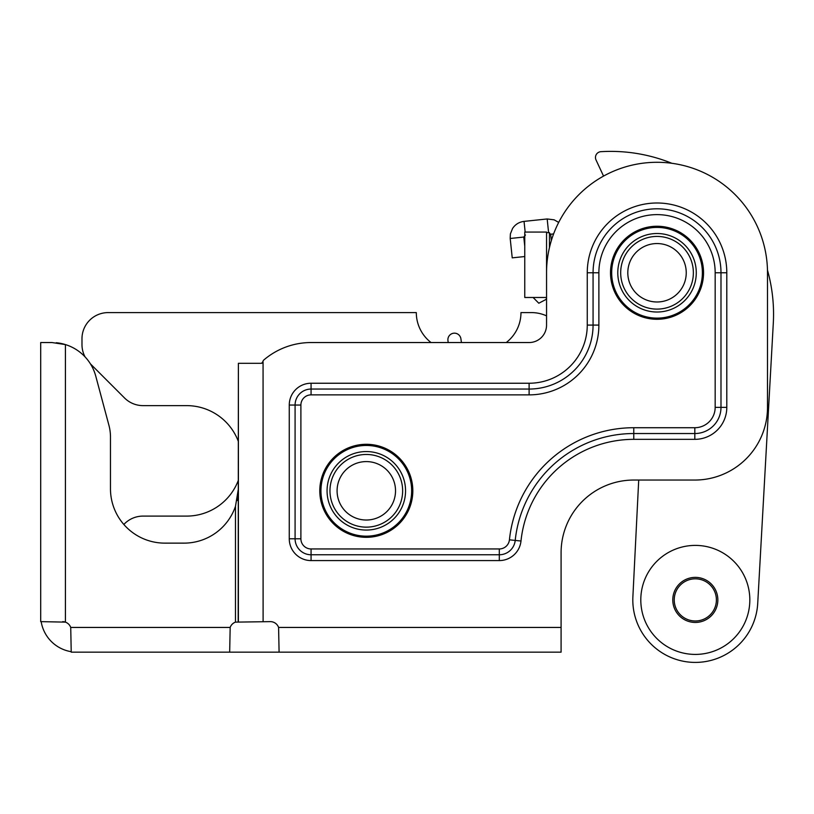 <?xml version="1.0" encoding="UTF-8"?>
<svg xmlns="http://www.w3.org/2000/svg" width="814" height="814" viewBox="0 0 814 814"><rect width="100%" height="100%" fill="white"/><g stroke="black" fill="none" stroke-linecap="round" stroke-linejoin="round"><path stroke-width="1.22" d="M279.09 652.156L229.67 652.156L230.169 627.441A8.72 8.72 0 0 1 235.48 622.13L235.48 506.308L238.39 488.766L238.39 363.309L261.65 363.309L263.105 361.274A1.455 1.455 0 0 1 263.604 360.175A72.68 72.68 0 0 1 311.07 342.541L529.11 342.541A17.44 17.44 0 0 0 546.55 325.091L546.55 272.761A110.47 110.47 0 0 1 657.03 162.291A110.47 110.47 0 0 1 767.5 272.761L767.5 407.366A72.68 72.68 0 0 1 694.82 480.046L633.77 480.046A72.68 72.68 0 0 0 561.09 552.726L561.09 652.156L279.09 652.156L278.592 627.441A8.72 8.72 0 0 0 270.37 621.631L235.48 622.13M71.225 651.688A36.345 36.345 0 0 1 41.168 621.631M51.954 342.541L40.7 342.541L51.954 342.541L65.415 344.576A45.35 45.35 0 0 0 56.207 342.735M95.767 376.149L108.923 425.284L95.767 376.149A45.35 45.35 0 0 0 65.415 344.576L62.505 343.783M108.923 425.284A45.35 45.35 0 0 1 110.47 437.026L110.47 488.766A54.365 54.365 0 0 0 123.83 524.46L124.532 523.758A26.16 26.16 0 0 1 143.03 516.096L186.64 516.096A55.24 55.24 0 0 0 238.39 480.179M524.755 297.476L546.55 297.476L546.55 232.061L524.755 232.061L524.755 297.476M611.68 272.761A45.35 45.35 0 0 1 657.03 227.411A45.35 45.35 0 0 1 702.38 272.761A45.35 45.35 0 0 1 657.03 318.121A45.35 45.35 0 0 1 611.68 272.761M617.785 272.761A39.245 39.245 0 0 1 657.03 233.516A39.245 39.245 0 0 1 696.275 272.761A39.245 39.245 0 0 1 657.03 312.016A39.245 39.245 0 0 1 617.785 272.761M627.808 272.761A29.212 29.212 0 0 1 657.03 243.549A29.212 29.212 0 0 1 686.243 272.761A29.212 29.212 0 0 1 657.03 301.984A29.212 29.212 0 0 1 627.808 272.761M657.03 236.426A36.345 36.345 0 0 1 693.365 272.761A36.345 36.345 0 0 1 657.03 309.106A36.345 36.345 0 0 1 620.685 272.761A36.345 36.345 0 0 1 657.03 236.426M320.95 490.801A45.35 45.35 0 0 1 366.31 445.451A45.35 45.35 0 0 1 411.66 490.801A45.35 45.35 0 0 1 366.31 536.161A45.35 45.35 0 0 1 320.95 490.801M327.065 490.801A39.245 39.245 0 0 1 366.31 451.556A39.245 39.245 0 0 1 405.555 490.801A39.245 39.245 0 0 1 366.31 530.056A39.245 39.245 0 0 1 327.065 490.801M337.088 490.801A29.212 29.212 0 0 1 366.31 461.589A29.212 29.212 0 0 1 395.523 490.801A29.212 29.212 0 0 1 366.31 520.024A29.212 29.212 0 0 1 337.088 490.801M366.31 454.466A36.345 36.345 0 0 1 402.645 490.801A36.345 36.345 0 0 1 366.31 527.146A36.345 36.345 0 0 1 329.965 490.801A36.345 36.345 0 0 1 366.31 454.466M64.235 621.804L65.415 622.13A8.72 8.72 0 0 1 70.726 627.441L71.225 652.156L229.67 652.156M633.77 480.046A72.68 72.68 0 0 0 561.09 552.726M238.176 621.631L238.39 363.309M110.47 488.766A54.365 54.365 0 0 0 164.835 543.131L184.025 543.131A54.365 54.365 0 0 0 235.48 506.308M62.719 621.631L64.082 621.774M65.415 344.576L65.415 622.13L40.7 621.631L40.7 342.541M238.054 494.841L237.098 500.559M263.105 621.631L263.064 362.179M262.657 362.912L261.65 363.309M238.39 621.631L238.39 488.766M703.54 272.761A46.52 46.52 0 0 0 657.03 226.251A46.52 46.52 0 0 0 610.51 272.761A46.52 46.52 0 0 0 657.03 319.281A46.52 46.52 0 0 0 703.54 272.761M412.82 490.801A46.52 46.52 0 0 0 366.31 444.291A46.52 46.52 0 0 0 319.79 490.801A46.52 46.52 0 0 0 366.31 537.321A46.52 46.52 0 0 0 412.82 490.801M587.26 325.091L587.26 272.761A69.77 69.77 0 0 1 657.03 202.991A69.77 69.77 0 0 1 726.8 272.761L726.8 407.366A31.98 31.98 0 0 1 694.82 439.346L633.77 439.346A113.38 113.38 0 0 0 520.991 541.025A21.805 21.805 0 0 1 499.308 560.581L311.07 560.581A21.805 21.805 0 0 1 289.265 538.776L289.265 405.046A21.805 21.805 0 0 1 311.07 383.241L529.11 383.241A58.14 58.14 0 0 0 587.26 325.091L593.07 325.091L593.07 272.761A63.96 63.96 0 0 1 657.03 208.801A63.96 63.96 0 0 1 720.99 272.761L720.99 407.366A26.16 26.16 0 0 1 694.82 433.536L633.77 433.536A119.2 119.2 0 0 0 515.211 540.425A15.985 15.985 0 0 1 499.308 554.761L311.07 554.761A15.985 15.985 0 0 1 295.085 538.776L295.085 405.046A15.985 15.985 0 0 1 311.07 389.051L529.11 389.051A63.96 63.96 0 0 0 593.07 325.091L598.88 325.091L598.88 272.761A58.14 58.14 0 0 1 657.03 214.621A58.14 58.14 0 0 1 715.17 272.761L715.17 407.366A20.35 20.35 0 0 1 694.82 427.716L633.77 427.716A125.01 125.01 0 0 0 509.432 539.824A10.175 10.175 0 0 1 499.308 548.951L311.07 548.951A10.175 10.175 0 0 1 300.895 538.776L300.895 405.046A10.175 10.175 0 0 1 311.07 394.871L529.11 394.871A69.77 69.77 0 0 0 598.88 325.091M603.55 176.099L596.011 159.931A5.81 5.81 0 0 1 600.936 151.679A162.8 162.8 0 0 1 671.886 163.299M767.47 270.106A162.8 162.8 0 0 1 773.3 323.219L757.722 603.378A62.505 62.505 0 0 1 692.012 662.321A62.505 62.505 0 0 1 632.885 596.784L638.715 480.046M546.55 315.873A36.345 36.345 0 0 0 531.461 312.596L520.97 312.596A37.79 37.79 0 0 1 506.237 342.541M238.39 441.544A55.24 55.24 0 0 0 186.64 405.626L143.03 405.626A26.16 26.16 0 0 1 124.532 397.965L90.395 363.827M85.063 356.898A26.16 26.16 0 0 1 81.98 344.576L81.98 338.756A26.16 26.16 0 0 1 108.15 312.596L416.31 312.596A37.79 37.79 0 0 0 431.044 342.541M524.755 246.266L523.789 237.057L510.195 238.482L512.23 257.855L524.755 256.542M546.55 298.321L545.991 299.471L538.807 303.225L533.099 297.476M448.219 342.541L447.954 340.618A6.543 6.543 0 0 1 453.52 333.231A6.543 6.543 0 0 1 460.907 338.797L461.436 342.541M695.309 578.825A21.072 21.072 0 0 1 716.391 599.908A21.072 21.072 0 0 1 695.309 620.98A21.072 21.072 0 0 1 674.236 599.908A21.072 21.072 0 0 1 695.309 578.825M695.309 577.38A22.527 22.527 0 0 1 717.846 599.908A22.527 22.527 0 0 1 695.309 622.435A22.527 22.527 0 0 1 672.781 599.908A22.527 22.527 0 0 1 695.309 577.38M695.309 545.4A54.507 54.507 0 0 1 749.826 599.908A54.507 54.507 0 0 1 695.309 654.415A54.507 54.507 0 0 1 640.801 599.908A54.507 54.507 0 0 1 695.309 545.4M549.46 232.662L549.46 247.588M278.592 627.441L561.09 627.441M70.726 627.441L230.169 627.441M529.11 394.871L529.11 383.241M311.07 394.871L311.07 383.241M300.895 405.046L289.265 405.046M300.895 538.776L289.265 538.776M311.07 548.951L311.07 560.581M499.308 548.951L499.308 560.581M509.432 539.824L520.991 541.025M633.77 427.716L633.77 439.346M694.82 427.716L694.82 439.346M715.17 407.366L726.8 407.366M715.17 272.761L726.8 272.761M598.88 272.761L587.26 272.761M553.612 233.923L550.671 234.228L551.343 240.598M510.195 238.482L510.398 233.862L512.576 228.449C515.323 224.359 519.149 222.008 524.043 221.388L547.171 218.966L548.595 232.55L550.671 234.228M524.043 221.388L525.162 232.061M547.171 218.966L554.141 219.821L558.689 222.425M546.55 232.763L548.595 232.55M523.789 237.057L525.468 234.981"/></g></svg>
